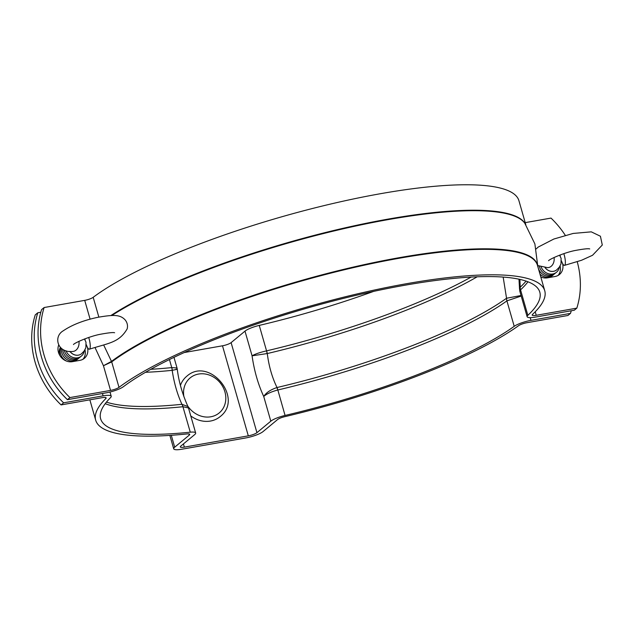 <?xml version="1.0" encoding="UTF-8"?>
<svg xmlns="http://www.w3.org/2000/svg" width="634" height="634" viewBox="0 0 634 634"><rect width="100%" height="100%" fill="white"/><g stroke="black" fill="none" stroke-linecap="round" stroke-linejoin="round"><path stroke-width="0.95" d="M526.054 281.116A228.224 48.905 -16 0 1 520.221 287.194L519.5 288.573L519.848 291.323L520.546 289.857A8.559 7.711 -133 0 1 520.221 287.194L519.904 279.404M577.249 261.794A85.63 75.105 -129.6 0 1 576.821 308.14L574.285 310.232L535.223 317.127A13.702 2.932 -16 0 1 527.123 316.707A13.702 2.932 -16 0 1 527.845 315.32L520.546 289.849A8.559 7.687 -134 0 1 520.205 287.21M519.848 291.347L527.123 316.707M95.124 347.757L103.453 365.731L111.711 361.895A1.712 1.458 53.2 0 0 111.481 361.396L103.453 365.731L110.538 390.409L69.954 397.573L67.418 399.674L106.48 392.779A13.702 2.932 -16 0 0 123.424 386.677A227.772 48.802 -16 0 1 363.314 293.661A227.772 48.802 -16 0 1 539.803 292.171A227.772 48.802 -16 0 1 527.845 315.32M576.821 308.14L536.237 315.296L535.231 311.777M544.749 290.752A232.916 49.912 164 0 0 364.32 292.266A232.916 49.912 164 0 0 119.002 387.358L111.703 361.903A232.916 49.912 164 0 1 357.029 266.803A232.916 49.912 164 0 1 537.45 265.289L544.749 290.752A232.916 49.912 164 0 1 532.544 314.393A6.847 1.466 164 0 0 532.188 315.09A6.847 1.466 164 0 0 536.237 315.296M110.538 390.409A6.847 1.466 164 0 0 119.002 387.358M67.418 399.674A85.63 75.105 -129.6 0 1 41.598 309.622L44.134 307.53L84.71 300.365L90.107 319.187M83.006 359.248A11.991 10.516 50.4 0 0 84.98 349.778M537.68 266.114A233.003 49.928 164 0 0 359.953 265.575A233.003 49.928 164 0 0 111.481 361.396L103.722 345.086M525.808 224.713L518.929 200.709A232.916 49.912 164 0 0 338.501 202.222A232.916 49.912 164 0 0 93.182 297.314A6.847 1.466 -16 0 1 84.71 300.365M558.126 275.41A11.991 10.516 50.4 0 0 560.099 265.947M69.954 397.573A85.63 75.105 -129.6 0 1 44.134 307.53M58.661 345.134A11.991 10.516 50.4 0 0 61.007 357.116A11.991 10.516 50.4 0 0 72.339 361.673L79.955 360.334A11.991 10.516 50.4 0 0 84.37 358.313A11.991 10.516 50.4 0 0 87.397 347.242M525.214 222.637L551.001 218.088A85.63 75.105 -129.6 0 1 565.298 235.333M540.77 276.892A11.991 10.516 50.4 0 0 547.459 277.843L555.075 276.495A11.991 10.516 50.4 0 0 559.489 274.474A11.991 10.516 50.4 0 0 562.516 263.403M145.511 372.293A228.224 48.905 -16 0 0 172.186 370.327C174.057 382.888 177.306 394.213 181.926 404.302L187.949 406.553C182.307 393.841 178.74 381.375 177.266 369.17L177.021 367.974L171.703 367.601A8.559 5.334 84.1 0 1 172.186 370.327L172.313 370.304C177.282 369.321 178.487 368.972 175.935 369.25M169.444 359.549L171.751 367.593A8.559 5.405 81.3 0 1 172.313 370.304M182.061 404.294A8.559 5.262 86.8 0 1 182.972 406.719L188.48 407.955L187.949 406.553M106.441 402.122A228.224 48.905 -16 0 0 181.926 404.302A8.559 5.334 84.1 0 1 182.925 406.727L190.271 432.182A13.702 2.932 -16 0 1 195.66 432.99A13.702 2.932 -16 0 1 194.678 434.615L180.793 446.106A6.847 1.466 -16 0 0 180.294 446.922A6.847 1.466 -16 0 0 184.351 447.129L248.306 435.843A6.847 1.466 -16 0 0 256.928 432.673L270.813 421.182A13.702 2.932 -16 0 1 285.07 415.452L277.835 389.981A8.559 1.815 -103.3 0 0 277.026 387.525L276.868 387.572C270.425 389.767 266.05 392.739 263.736 396.496C266.502 393.952 271.178 391.788 277.771 389.997A8.559 1.894 -105.5 0 0 276.868 387.572M267.12 353.574L267.286 353.55A8.559 1.815 -103.3 0 0 266.613 350.856L266.557 350.864C259.885 352.409 255.058 354.057 252.07 355.817L267.12 353.574A8.559 1.744 -101 0 0 266.557 350.864L259.251 325.408A13.702 2.932 164 0 0 244.993 331.13L231.109 342.629A6.847 1.466 -16 0 1 222.486 345.799L184.201 352.552M259.251 325.408A227.772 48.802 164 0 0 373.672 291.371M37.794 312.768L35.258 314.868A85.63 75.105 -129.6 0 0 61.086 404.912L63.614 402.82A85.63 75.105 -129.6 0 1 37.794 312.768L40.822 312.237M190.271 432.182A227.772 48.802 -16 0 1 100.64 418.789A227.772 48.802 -16 0 1 110.617 397.55A13.702 2.932 -16 0 0 111.212 396.266L109.999 392.034M102.439 393.492L103.112 395.846A13.702 2.932 -16 0 1 111.212 396.266M103.112 395.846L63.614 402.82M105.561 397.502L105.854 398.524A6.847 1.466 164 0 0 106.155 397.89A6.847 1.466 164 0 0 102.098 397.676L61.086 404.912M105.854 398.524A232.916 49.912 164 0 0 95.694 420.199A232.916 49.912 164 0 0 187.038 433.933A6.847 1.466 164 0 1 189.725 434.338A6.847 1.466 164 0 1 189.233 435.154L174.699 447.184A13.702 2.932 164 0 0 173.708 448.809A13.702 2.932 164 0 0 181.815 449.229L245.77 437.943A13.702 2.932 164 0 0 263.023 431.603L277.557 419.565A6.847 1.466 164 0 1 284.674 416.704A232.916 49.912 164 0 0 518.549 325.71A6.847 1.466 164 0 1 526.933 322.714L567.953 315.478L570.489 313.378L530.991 320.352L530.214 317.65M503.166 277.082L506.55 298.242A8.559 7.172 54.4 0 0 506.907 300.881L514.214 326.328A13.702 2.932 -16 0 1 530.991 320.352M514.214 326.328A227.772 48.802 -16 0 1 285.07 415.452M521.045 295.507L506.55 298.242A228.224 48.905 -16 0 1 277.026 387.525C272.113 377.484 268.864 366.159 267.286 353.55A228.224 48.905 -16 0 0 477.188 276.796M571.266 310.771A85.63 75.105 -129.6 0 1 570.489 313.378M506.582 298.226A8.559 7.196 55.7 0 0 506.915 300.873L521.203 296.046M180.444 385.337A26.184 22.967 -129.6 0 1 186.721 376.295C209.133 355.951 244.288 398.414 220.117 416.633A26.184 22.967 -129.6 0 1 210.464 421.047A26.184 22.967 -129.6 0 1 190.771 415.92M556.692 269.87A8.559 7.513 -129.6 0 1 556.668 269.886A8.559 7.513 -129.6 0 1 545.01 267.556M561.462 260.891A8.559 2.116 -102.8 0 0 564.466 265.377A8.559 2.116 -102.8 0 0 564.165 254.725A8.559 2.116 -102.8 0 0 563.84 253.655M560.028 255.003A8.559 2.116 -102.8 0 0 560.234 256.191M537.886 265.591L547.617 267.651A8.559 6.609 -90.5 0 0 547.649 267.651A8.559 6.609 -90.5 0 0 554.068 257.491M559.37 267.072A10.279 9.011 -129.6 0 1 551.081 274.126A10.279 9.011 -129.6 0 1 541.127 266.922M555.828 272.747A10.279 9.011 -129.6 0 1 546.31 274.482A10.279 9.011 -129.6 0 1 539.36 266.32M554.56 273.793A10.279 9.011 -129.6 0 1 544.36 275.235A10.279 9.011 -129.6 0 1 537.886 265.908M553.3 274.847A10.279 9.011 -129.6 0 1 539.97 274.078M552.032 275.893A10.279 9.011 -129.6 0 1 549.995 277.399M541.737 277.288A10.279 9.011 -129.6 0 1 540.731 276.733M550.764 276.947A10.279 9.011 -129.6 0 1 550.352 277.335A10.279 9.011 -129.6 0 0 550.471 277.24A10.279 9.011 -129.6 0 0 550.93 276.828M69.978 351.394A8.559 7.513 50.4 0 0 81.596 353.685A8.559 7.513 -129.6 0 1 81.54 353.724A8.559 7.513 -129.6 0 1 69.891 351.387M86.343 344.722A8.559 2.116 -102.8 0 0 89.339 349.215A8.559 2.116 -102.8 0 0 89.045 338.556A8.559 2.116 -102.8 0 0 88.712 337.494M84.908 338.833A8.559 2.116 -102.8 0 0 85.107 340.022M89.339 349.215C108.43 343.073 119.081 342.812 127.18 328.848C127.949 325.662 127.323 322.738 125.294 320.067C120.214 314.416 113.589 314.63 98.016 317.277C83.783 320.233 72.141 324.774 63.083 330.908C53.185 336.725 57.48 353.059 72.49 351.482A8.559 6.609 -90.5 0 0 72.53 351.482A8.559 6.609 -90.5 0 0 78.941 341.33M84.251 350.911A10.279 9.011 -129.6 0 1 75.961 357.956A10.279 9.011 -129.6 0 1 66.007 350.753M80.708 356.585A10.279 9.011 -129.6 0 1 71.19 358.313A10.279 9.011 -129.6 0 1 64.24 350.15M79.44 357.631A10.279 9.011 -129.6 0 1 69.082 358.995A10.279 9.011 -129.6 0 1 62.742 349.405M78.172 358.678A10.279 9.011 -129.6 0 1 66.974 359.581A10.279 9.011 -129.6 0 1 61.577 348.629M76.904 359.732A10.279 9.011 -129.6 0 1 74.875 361.229M66.61 361.118A10.279 9.011 -129.6 0 1 60.761 347.931M75.644 360.778A10.279 9.011 -129.6 0 1 75.232 361.166A10.279 9.011 -129.6 0 0 75.351 361.071A10.279 9.011 -129.6 0 0 75.811 360.659M59.968 355.682A10.279 9.011 -129.6 0 1 59.659 354.771A10.279 9.011 -129.6 0 1 60.357 347.527M527.94 281.797A227.772 48.802 -16 0 1 520.546 289.849M537.862 266.748L534.882 243.931L524.825 223.279A233.003 49.928 164 0 0 349.255 227.432A233.003 49.928 164 0 0 111.822 315.51M525.396 224.095A232.916 49.912 164 0 0 351.537 226.393A232.916 49.912 164 0 0 110.895 315.534M98.856 317.103L93.182 297.314M111.703 361.903A1.712 1.45 52.2 0 0 111.473 361.396M171.703 367.601A227.772 48.802 -16 0 1 150.797 369.289M244.993 331.13L252.07 355.817C254.226 370.811 258.117 384.37 263.736 396.496L270.813 421.182M506.907 300.881A227.772 48.802 -16 0 1 277.835 389.981M231.109 342.629L256.928 432.673M188.877 433.91L189.233 435.154M171.291 435.304L174.699 447.184M182.925 406.727A227.772 48.802 -16 0 1 105.204 403.7M471.125 277.082A227.772 48.802 -16 0 1 266.613 350.856M183.432 443.927L184.351 447.129M222.486 345.799L248.306 435.843M183.923 396.757A22.761 19.963 -129.6 0 1 199.972 373.854A22.761 19.963 -129.6 0 1 225.118 392.589A22.761 19.963 -129.6 0 1 210.813 416.784A22.761 19.963 -129.6 0 1 187.656 405.919M545.097 267.564A8.559 7.513 50.4 0 0 556.715 269.846L559.299 267.176L561.003 263.879L561.114 258.347L559.568 255.169M519.508 288.525L518.984 279.206M195.66 432.99L188.48 407.955M177.021 367.974L173.97 357.346M89.854 399.84L95.694 420.199M169.864 435.399L173.708 448.809M536.182 248.908L538.203 247.07L553.854 239.026L573.136 233.447L591.276 231.846L600.414 236.228L602.3 245.017L592.544 255.272L581.489 260.289L564.466 265.377M548.592 260.709L548.576 260.725C549.409 259.132 565.068 252.245 575.965 250.351C583.771 248.924 588.368 248.449 589.739 248.924L589.715 248.916M547.649 267.651L548.553 267.556M81.54 353.724L84.179 351.006L85.875 347.709L85.994 342.178L84.449 339.008M73.465 344.547L73.457 344.555C74.289 342.962 89.949 336.083 100.838 334.181C108.652 332.763 113.24 332.279 114.611 332.755L114.595 332.747M72.53 351.482L73.433 351.394"/></g></svg>
